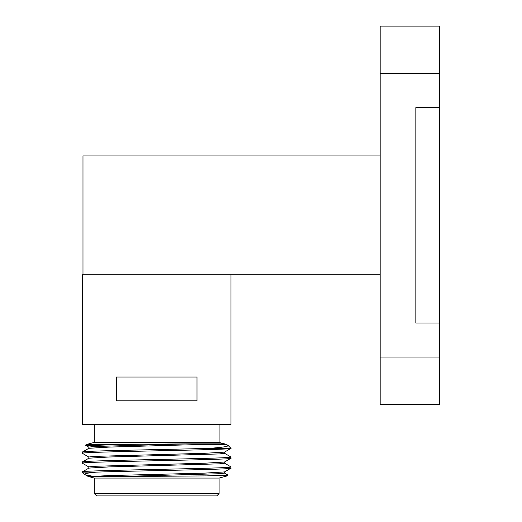 <?xml version="1.0" encoding="UTF-8"?>
<svg xmlns="http://www.w3.org/2000/svg" width="522" height="522" viewBox="0 0 522 522"><rect width="100%" height="100%" fill="white"/><g stroke="black" fill="none" stroke-linecap="round" stroke-linejoin="round"><path stroke-width="0.78" d="M439.609 357.055L439.609 323.053L415.838 323.053L415.838 107.649L439.609 107.649L439.609 73.648L380.173 73.648L380.173 357.055L439.609 357.055L439.609 404.602L380.173 404.602L380.173 357.055M380.173 73.648L380.173 26.1L439.609 26.1L439.609 73.648M439.609 323.053L439.609 107.649M380.173 155.915L82.985 155.915L82.985 274.787L380.173 274.787M227.214 475.894L227.997 475.111L206.601 475.894L227.214 475.894L219.096 478.067L94.273 478.067L88.101 476.416L84.734 474.472C85.19 474.916 87.357 475.392 91.233 475.894L88.101 476.416L89.543 476.606L108.752 475.594L204.728 473.115L224.499 471.934L230.939 468.214L230.985 466.922C235.566 468.58 77.791 470.231 82.391 471.881L88.87 468.103L108.772 466.922L219.403 463.83L224.551 463.21L224.551 461.97M86.156 444.581L85.53 445.207L99.48 444.581L86.156 444.581L94.273 442.408L219.096 442.408L226.202 444.32L228.055 445.423L225.367 444.581L226.065 444.274L221.524 443.87L188.344 443.87L94.019 446.493L88.825 447.113L88.825 448.352M206.379 444.581L225.367 444.581M216.721 495.9L96.655 495.9L94.273 493.525L219.096 493.525L216.721 495.9M96.407 472.123C87.957 472.912 84.068 473.695 84.734 474.472L82.391 472.123L96.407 472.123C133.482 470.824 235.004 469.48 230.985 468.162M88.87 466.981L82.391 463.21C77.798 461.559 235.572 459.908 230.985 458.257L230.985 457.018C235.566 458.668 77.791 460.319 82.391 461.97L88.87 458.199L108.772 457.018L219.403 453.925L224.551 453.305L224.551 452.065M88.825 468.162L88.825 466.922L94.019 466.303L204.728 463.21L224.499 462.029L230.985 458.257M82.391 463.21L82.391 461.97M224.499 463.151L230.985 466.922M88.87 457.076L82.437 453.357L82.391 452.065C78.953 450.832 166.74 449.586 209.276 448.352C222.522 447.393 228.78 446.414 228.055 445.423L230.985 448.352L209.276 448.352M224.499 453.246L230.985 457.018M94.273 478.067L94.273 493.525M219.096 478.067L219.096 493.525M219.096 442.408L219.096 424.575M94.273 442.408L94.273 424.575M82.985 274.787L82.391 274.787L82.391 424.575L230.985 424.575L230.985 274.787M196.996 377.021L116.373 377.021L116.373 400.798L196.996 400.798L196.996 377.021M85.53 445.207L105.314 445.984M227.997 475.111L224.499 473.056M88.825 458.257L88.825 457.018L94.019 456.398L204.728 453.305L224.499 452.124L230.985 448.352C235.572 450.003 77.798 451.654 82.391 453.305M206.601 475.894L116.197 476.606L219.403 473.735L224.551 473.115L224.551 471.875M82.391 452.065L88.87 448.294L108.772 447.113L221.524 443.87M116.197 476.606L89.543 476.606M99.48 444.581L188.344 443.87M85.543 445.246L88.87 447.171"/></g></svg>
